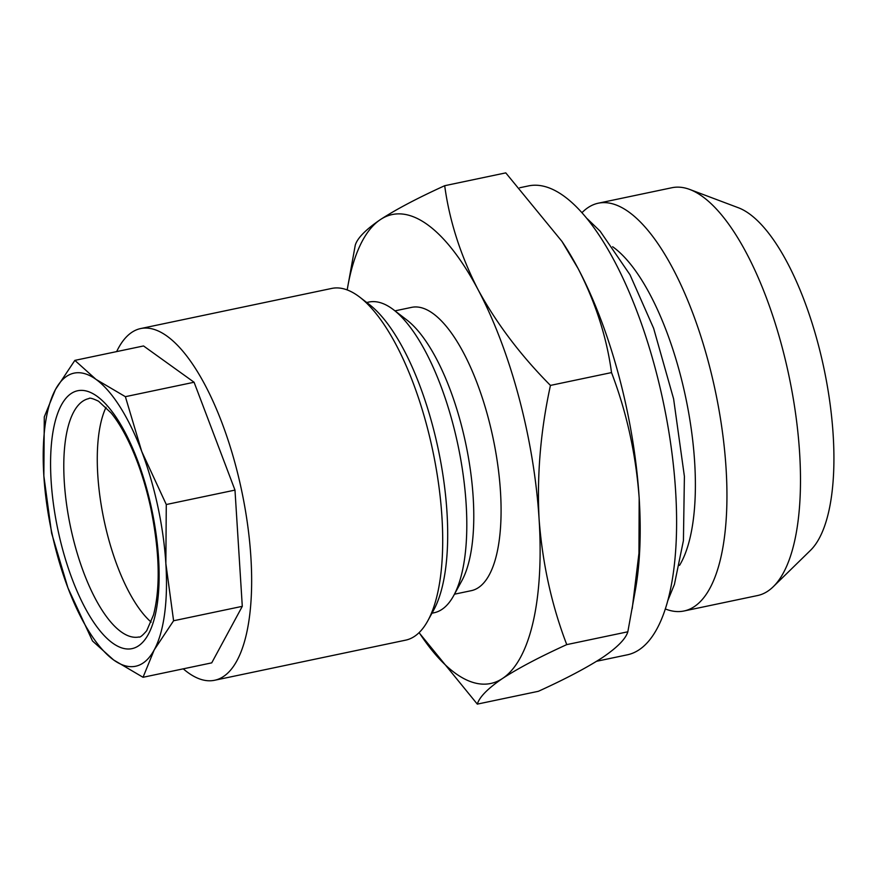 <?xml version="1.0" encoding="UTF-8"?>
<svg xmlns="http://www.w3.org/2000/svg" width="877" height="877" viewBox="0 0 877 877"><rect width="100%" height="100%" fill="white"/><g stroke="black" fill="none" stroke-linecap="round" stroke-linejoin="round"><path stroke-width="1.32" d="M612.628 246.722A174.709 63.659 78.1 0 1 694.639 461.916A174.709 63.659 78.1 0 1 679.532 565.38M582.054 212.596A208.353 75.926 78.1 0 1 598.366 203.179A208.353 75.926 78.1 0 1 726.046 468.044A208.353 75.926 78.1 0 1 683.983 610.995A208.353 75.926 78.1 0 1 665.27 608.923M598.366 203.179L671.914 187.733A208.353 75.926 78.1 0 1 689.804 189.476A208.353 75.926 78.1 0 1 799.594 452.598A208.353 75.926 78.1 0 1 773.218 586.757A208.353 75.926 78.1 0 1 757.531 595.549L683.983 610.995M689.804 189.476L738.456 207.783A179.697 65.479 78.1 0 1 833.15 434.718A179.697 65.479 78.1 0 1 810.403 550.427L773.218 586.757M141.734 451.458A149.748 54.571 78.1 0 1 157.827 506.478A149.748 54.571 78.1 0 1 165.852 563.505L166.279 504.527L141.734 451.458L125.378 396.678L96.021 379.39L74.852 360.381L55.47 389.498L44.288 416.904L43.85 475.882L51.6 533.139L67.957 587.919L92.502 640.988L113.67 659.997L143.039 677.285L154.22 649.879L173.591 620.763L165.852 563.505A149.748 54.571 78.1 0 1 154.22 649.879A149.748 54.571 78.1 0 1 113.67 659.997A149.748 54.571 78.1 0 1 67.957 587.919A149.748 54.571 78.1 0 1 43.85 475.882A149.748 54.571 78.1 0 1 55.47 389.498A149.748 54.571 78.1 0 1 96.021 379.39A149.748 54.571 78.1 0 1 141.734 451.458M116.652 351.6A179.697 65.479 78.1 0 1 140.715 328.546A179.697 65.479 78.1 0 1 241.208 488.555A179.697 65.479 78.1 0 1 214.558 680.278A179.697 65.479 78.1 0 1 183.26 668.833M140.715 328.546L331.78 288.423A179.697 65.479 78.1 0 1 359.8 297.182A179.697 65.479 78.1 0 1 432.284 448.432A179.697 65.479 78.1 0 1 427.768 620.872A179.697 65.479 78.1 0 1 405.634 640.155L214.558 680.278M359.8 297.182L369.392 304.549A169.721 61.839 78.1 0 1 437.853 447.402A169.721 61.839 78.1 0 1 433.589 610.26L427.768 620.872M151.14 622.111A121.793 44.376 78.1 0 1 104.33 521.497A121.793 44.376 78.1 0 1 106.029 407.301M519.732 187.755L528.743 185.858A239.607 87.305 78.1 0 1 675.575 490.451A239.607 87.305 78.1 0 1 627.208 654.845L596.678 661.258M347.193 289.925A239.607 87.305 78.1 0 1 347.391 288.741A239.607 87.305 78.1 0 1 380.465 219.546A239.607 87.305 78.1 0 1 478.064 289.651A239.607 87.305 78.1 0 1 539.092 519.107C536.823 475.115 540.605 430.541 550.449 385.409C520.686 355.426 496.557 323.503 478.064 289.651C460.568 255.492 449.441 220.84 444.694 185.705L505.777 172.879L561.971 241.416L578.151 268.636C595.658 302.784 606.774 337.437 611.521 372.582C626.715 412.464 635.935 454.297 639.18 498.092A239.607 87.305 78.1 0 1 635.693 588.259L627.833 631.791L566.75 644.617C551.677 605.262 542.457 563.418 539.092 519.107A239.607 87.305 78.1 0 1 502.532 678.469A239.607 87.305 78.1 0 1 419.798 633.589A239.607 87.305 78.1 0 1 419.14 632.591M366.729 302.51L368.844 302.061A158.737 57.838 78.1 0 1 393.598 309.8L407.027 320.127A144.76 52.752 78.1 0 1 473.163 497.095A144.76 52.752 78.1 0 1 461.773 580.87L453.628 595.724A158.737 57.838 78.1 0 1 434.082 612.76L431.966 613.209M393.598 309.8A158.737 57.838 78.1 0 1 466.125 503.858A158.737 57.838 78.1 0 1 453.628 595.724M394.979 310.864L411.752 307.334A144.76 52.752 78.1 0 1 500.46 491.361A144.76 52.752 78.1 0 1 471.245 590.681L454.472 594.2M419.798 633.589L477.307 704.121C479.423 697.029 487.831 688.478 502.532 678.469C518.296 668.208 539.706 656.928 566.75 644.617M444.694 185.705C417.595 198.038 396.196 209.318 380.465 219.546C365.742 229.588 357.345 238.138 355.251 245.209L347.391 288.741M611.521 372.582L550.449 385.409M561.971 241.416L563.286 243.411A239.607 87.305 78.1 0 1 578.151 268.636A239.607 87.305 78.1 0 1 639.18 498.092L638.949 553.299L632.207 608.616M627.833 631.791C625.718 638.884 617.32 647.434 602.609 657.454C586.845 667.704 565.435 678.984 538.39 691.295L477.307 704.121M143.039 677.285L211.73 662.859L242.293 606.336L234.981 490.1L194.08 382.251L143.543 345.955L74.852 360.381M242.293 606.336L173.591 620.763M234.981 490.1L166.279 504.527M194.08 382.251L125.378 396.678M151.469 508.057A131.78 48.016 78.1 0 1 132.57 648.509A131.78 48.016 78.1 0 1 58.233 531.319A131.78 48.016 78.1 0 1 77.132 390.868A131.78 48.016 78.1 0 1 151.469 508.057M70.862 528.524A121.793 44.376 -101.9 0 0 138.972 636.976C139.892 637.689 142.48 635.606 146.711 630.727L153.519 614.898C160.535 587.546 159.636 551.995 150.811 508.254C145.374 483.337 138.007 461.149 128.711 441.69C122.999 429.905 117.156 420.346 111.16 413.012L98.531 401.206C92.688 398.432 89.487 397.566 88.917 398.586A121.793 44.376 -101.9 0 0 70.862 528.524M667.605 601.118L674.413 584.444L683.424 540.583L684.4 476.397L673.602 398.849L653.606 328.25L629.993 274.753L600.131 231.177L587.338 218.811"/></g></svg>
